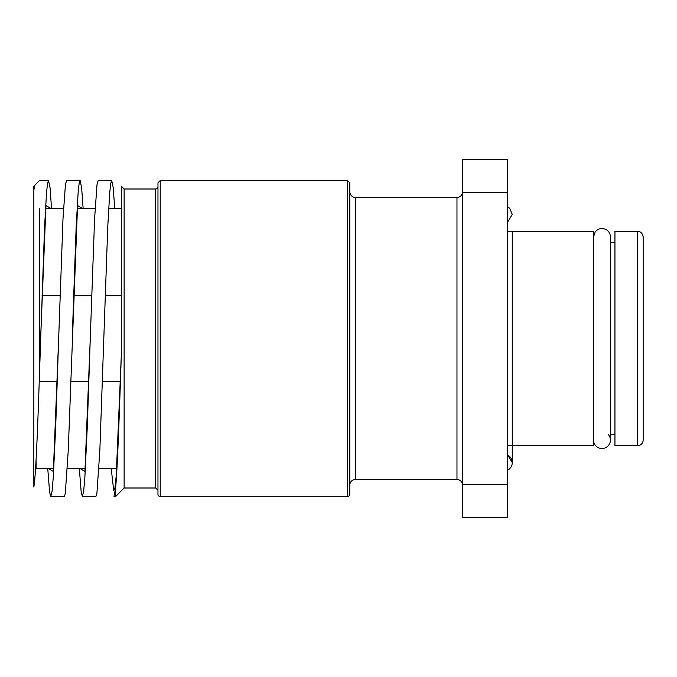<?xml version="1.0" encoding="UTF-8"?>
<svg xmlns="http://www.w3.org/2000/svg" width="677" height="677" viewBox="0 0 677 677"><rect width="100%" height="100%" fill="white"/><g stroke="black" fill="none" stroke-linecap="round" stroke-linejoin="round"><path stroke-width="1.02" d="M47.999 468.256L53.339 471.471L58.671 338.5L55.709 426.265L53.28 477.243L52.07 491.265L50.775 496.478L49.599 492.162L47.72 468.256M50.834 496.469L64.315 496.469L65.305 493.44L68.267 450.205L77.55 205.529L82.882 208.744M79.598 468.256L84.93 471.471L90.269 338.5L87.291 426.679L84.862 477.471L83.643 491.384L82.366 496.478L81.189 492.103L79.319 468.256M157.969 186.742A2.259 2.259 0 0 1 155.71 188.993L155.71 488.007L124.119 488.007L124.119 188.993L121.293 186.175L121.293 355.552C119.38 413.816 117.502 467.223 115.657 487.592L115.657 496.469L115.657 487.601L113.964 496.478M111.189 468.256L113.719 490.647L114.98 487.711L116.241 475.432L121.293 355.552M155.71 488.007L157.969 490.258L157.969 338.5L157.969 494.21A2.259 2.259 0 0 0 160.221 496.469L160.221 180.531L157.969 182.79L157.969 338.5M349.781 338.5L349.781 182.79L347.529 180.531L347.529 496.469A2.259 2.259 0 0 0 349.781 494.21L349.781 338.5M349.781 485.181A5.644 5.644 0 0 1 355.425 479.544L355.425 197.456C354.841 197.743 350.432 197.058 349.781 191.819M355.425 197.456L456.975 197.456L456.975 479.544A5.644 5.644 0 0 1 462.619 485.181M507.75 192.378L507.75 517.626L462.619 517.626L462.619 159.374L507.75 159.374L507.75 192.378L462.619 192.378M111.646 180.531L98.165 180.531L97.006 184.703L94.577 219.077L90.269 338.5M82.433 496.469L95.906 496.469L96.896 493.44L99.857 450.205L107.753 226.812L109.733 192.564L110.715 183.577L111.705 180.522L113.228 187.757L114.76 208.744M80.047 180.531L66.574 180.531L65.424 184.593L62.995 218.756L58.671 338.5M72.211 338.5L76.162 226.812L78.134 192.556L79.124 183.577L80.114 180.522L81.638 187.757L83.161 208.744M34.976 185.066L33.85 189.992L33.85 487.008C35.763 476.481 37.641 430.276 39.494 373.653L39.494 208.744M39.494 373.653L44.572 226.812L46.544 192.556L47.534 183.577L48.516 180.522L50.047 187.757L51.57 208.744M34.51 186.175L33.85 186.175L33.85 189.992M40.62 338.5L45.951 205.529L51.291 208.744M507.75 231.306L593.501 231.306L593.501 445.694L507.75 445.694M608.276 434.406A8.462 8.462 180 0 1 604.984 447.954A8.462 8.462 180 0 1 593.501 440.05M637.506 231.306L614.944 231.306L614.944 445.694L637.506 445.694A5.644 5.644 0 0 0 643.15 440.05L643.15 236.95C642.397 231.475 637.819 231.035 637.506 231.306L637.506 445.694M512.261 445.694L512.261 462.619L507.75 455.13A8.462 8.462 180 0 1 507.75 470.1M507.75 484.622L462.619 484.622M120.413 381.642L102.413 381.642M88.822 381.642L70.823 381.642M57.232 381.642L39.224 381.642M42.067 295.358L60.067 295.358M73.658 295.358L91.657 295.358M105.248 295.358L121.293 295.358M36.109 459.361L36.109 468.256L35.576 468.323M124.119 488.007L115.657 496.469L114.024 496.469M155.71 188.993L124.119 188.993M160.221 496.469L347.529 496.469M160.221 180.531L347.529 180.531M355.425 479.544L456.975 479.544M456.975 197.456C460.402 197.125 462.281 195.247 462.619 191.819M34.967 185.058L39.494 180.531L48.456 180.531M121.293 208.744L108.929 208.744M95.11 208.744L77.339 208.744M63.52 208.744L45.748 208.744M116.732 468.256L98.96 468.256M85.141 468.256L67.37 468.256M53.551 468.256L36.109 468.256M610.426 440.05L610.426 236.95C610.341 233.954 609.08 231.602 606.626 229.884C602.293 227.548 598.485 228.208 595.201 231.872L593.501 236.95M610.426 434.406L614.944 434.406M610.426 242.594L614.944 242.594M507.75 221.87L512.261 214.381L509.679 208.296L507.75 206.9M512.261 231.306L512.261 462.619"/></g></svg>
